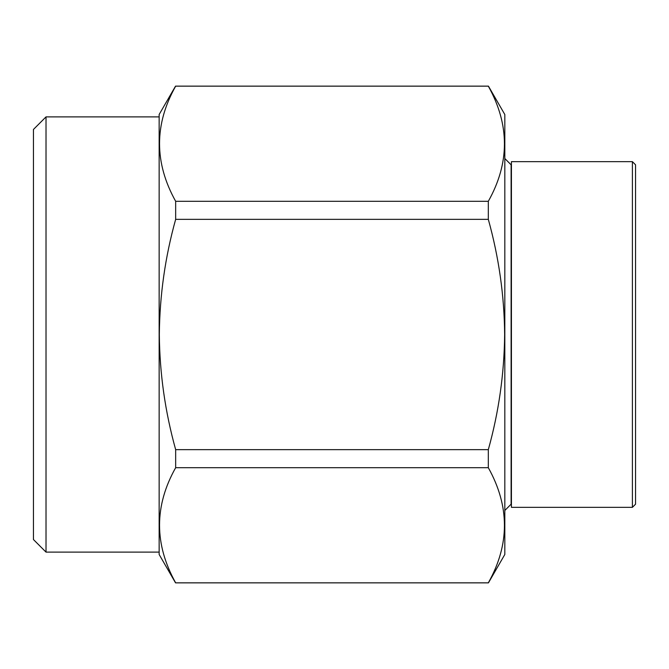 <?xml version="1.0" encoding="UTF-8"?>
<svg xmlns="http://www.w3.org/2000/svg" width="669" height="669" viewBox="0 0 669 669"><rect width="100%" height="100%" fill="white"/><g stroke="black" fill="none" stroke-linecap="round" stroke-linejoin="round"><path stroke-width="1" d="M504.819 158.52L511.108 164.808L511.108 504.192L504.819 510.48M632.406 161.664L635.55 164.808L635.55 504.192L632.406 507.336L632.406 161.664L511.425 161.664L511.425 507.336L632.406 507.336M488.437 86.142L504.819 114.524L504.819 554.476L488.437 582.858M488.311 449.66C498.815 412.02 504.259 373.637 504.643 334.5C504.317 295.698 498.873 257.314 488.311 219.34L175.663 219.34C165.151 256.98 159.707 295.363 159.331 334.5C159.657 373.302 165.101 411.686 175.663 449.66L175.663 467.698C154.171 505.915 154.171 544.307 175.663 582.858L488.311 582.858C509.803 544.633 509.803 506.249 488.311 467.698L488.311 449.66L175.663 449.66M175.537 582.858L159.147 554.476L159.147 114.524L175.537 86.142M46.019 116.883L33.45 129.452L33.45 539.549L46.019 552.117L46.019 116.883L159.147 116.883M159.147 552.117L46.019 552.117M488.311 219.34L488.311 201.302L175.663 201.302L175.663 219.34M488.311 201.302C509.803 163.085 509.803 124.693 488.311 86.142L175.663 86.142C154.171 124.367 154.171 162.751 175.663 201.302M488.311 467.698L175.663 467.698"/></g></svg>
